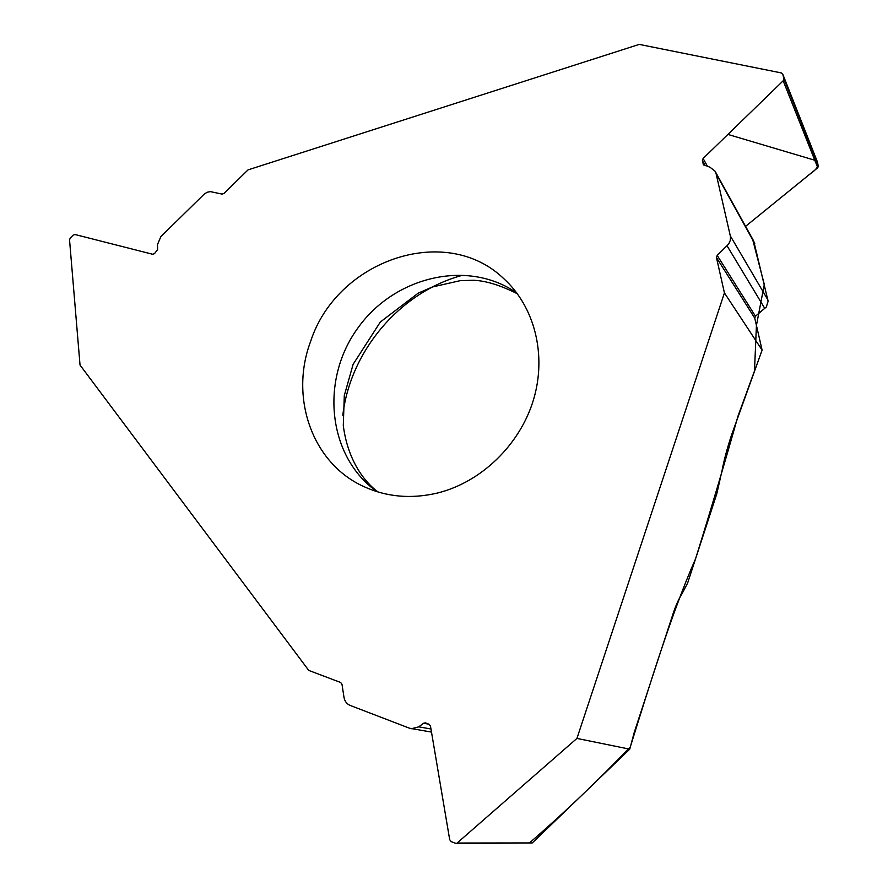 <?xml version="1.0" encoding="UTF-8"?>
<svg xmlns="http://www.w3.org/2000/svg" width="888" height="888" viewBox="0 0 888 888"><rect width="100%" height="100%" fill="white"/><g stroke="black" fill="none" stroke-linecap="round" stroke-linejoin="round"><path stroke-width="1.33" d="M724.43 292.907L576.934 738.416L629.747 749.172L634.176 732.644L673.082 613.719C675.735 605.716 678.51 599.444 681.374 594.893L687.612 583.116L716.783 493.85L722.099 470.34C723.931 460.528 727.006 448.984 731.312 435.686L762.104 350.116L724.43 292.907L716.483 257.62L717.204 255.4L728.682 244.022L730.28 240.448L730.48 236.652L716.128 173.815L715.062 171.173L710.045 167.277L703.407 164.635L702.397 160.65L703.107 158.486L783.172 80.797L783.871 78.644L782.816 74.359L818.414 165.889L817.77 167.721L745.576 226.351L806.493 176.879C811.51 172.25 820.046 168.764 817.293 161.627L817.46 162.038M431.49 732.101L409.546 728.227L350.15 705.427C346.786 703.984 344.744 701.309 344.011 697.413L341.98 684.226L340.626 682.472L308.747 670.407L80.031 365.057L69.541 239.882L70.274 237.995L73.216 235.087L74.981 234.51L152.636 254.257L154.468 253.679L157.598 249.584L157.52 244.5L160.872 236.597L204.284 194.05L207.17 192.263L210.301 191.608L222.067 194.095L223.931 193.495L248.03 169.886L639.238 44.4L781.229 72.905L782.816 74.359M342.801 415.351C350.194 351.348 399.334 292.929 460.905 275.713M310.634 341.392C289.477 397.28 311.977 463.092 363.614 486.48C386.58 497.047 411.255 499.223 437.629 492.995C481.263 482.162 519.857 444.888 533.455 399.889C547.019 354.856 534.565 306.56 503.651 278.543C445.21 222.433 336.763 260.539 310.634 341.392M753.768 241.17L768.109 301.265L766.311 306.993L755.444 316.217L754.756 318.126L762.104 350.116M629.747 749.172L532.278 842.923L456.454 843.6L451.182 841.613L449.694 839.671L430.469 726.062L429.026 724.231L425.263 722.832L423.598 723.243L428.993 724.208M411.388 728.726L418.736 726.861L423.598 723.243M576.934 738.416L456.454 843.6M529.459 842.923C563.425 813.597 597.047 781.573 630.325 746.875C650.46 682.195 672.371 611.155 695.559 558.807C710.422 511.199 724.564 463.636 737.995 416.106L754.489 370.984L756.432 325.441L764.302 284.449L752.747 239.804M814.796 160.24L727.916 134.421M516.849 293.029C467.576 258.519 393.34 276.723 357.031 329.204C319.98 381.163 328.027 457.043 377.089 491.697M457.919 843.034L532.278 842.923M418.736 726.861L430.969 728.97M783.871 78.644L818.414 165.889M783.172 80.797L817.77 167.721M703.107 158.486L707.581 166.478M702.397 160.65L705.25 165.723M703.163 164.036L703.718 165.013M716.128 173.815L754.778 243.612M730.336 235.919L767.909 299.922M727.117 245.876L764.834 308.513M717.204 255.4L755.444 316.217M716.483 257.62L754.756 318.126M517.415 293.795C500.432 285.248 485.803 280.741 473.559 280.275L460.317 280.641L432.323 287.002L418.204 293.162L380.319 322.022L353.135 364.291L344.3 395.515L343.29 425.53C347.708 459.851 363.847 481.429 377.944 491.963M503.651 278.543L508.313 283.05M817.349 161.738L782.772 74.204M753.734 241.092L715.428 171.85"/></g></svg>
